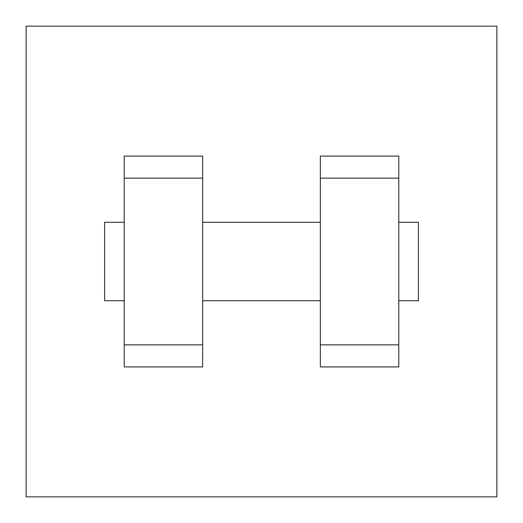 <?xml version="1.0" encoding="UTF-8"?>
<svg xmlns="http://www.w3.org/2000/svg" width="523" height="523" viewBox="0 0 523 523"><rect width="100%" height="100%" fill="white"/><g stroke="black" fill="none" stroke-linecap="round" stroke-linejoin="round"><path stroke-width="0.78" d="M26.15 26.15L496.85 26.15L496.85 496.85L26.15 496.85L26.15 26.15M320.338 178.147L320.338 366.917L398.788 366.917L398.788 156.083L320.338 156.083L320.338 178.147L398.788 178.147M124.213 178.147L124.213 366.917L202.663 366.917L202.663 156.083L124.213 156.083L124.213 178.147L202.663 178.147M398.788 300.725L418.4 300.725L418.4 222.275L398.788 222.275M124.213 222.275L104.6 222.275L104.6 300.725L124.213 300.725M124.213 344.853L202.663 344.853M320.338 344.853L398.788 344.853M124.213 366.917L202.663 366.917M320.338 366.917L398.788 366.917M202.663 300.725L320.338 300.725M202.663 222.275L320.338 222.275"/></g></svg>
